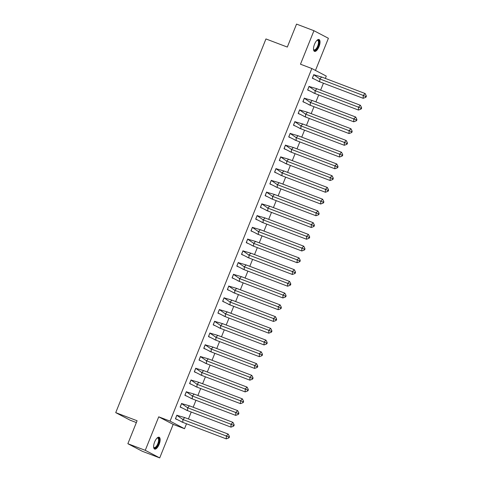 <?xml version="1.0" encoding="UTF-8"?>
<svg xmlns="http://www.w3.org/2000/svg" width="482" height="482" viewBox="0 0 482 482"><rect width="100%" height="100%" fill="white"/><g stroke="black" fill="none" stroke-linecap="round" stroke-linejoin="round"><path stroke-width="0.72" d="M154.638 441.976A6.332 2.531 -69.2 0 1 159.144 437.234A6.332 2.531 -69.2 0 1 159.15 444.338A6.332 2.531 -69.2 0 1 154.644 449.079A6.332 2.531 -69.2 0 1 154.638 441.976M314.517 44.272A6.332 2.531 -69.2 0 1 319.018 39.53A6.332 2.531 -69.2 0 1 319.024 46.634A6.332 2.531 -69.2 0 1 314.523 51.375A6.332 2.531 -69.2 0 1 314.517 44.272M315.475 70.432L328.399 38.289L313.945 30.709L300.479 64.208L311.824 68.516L326.278 76.096L325.344 78.415M127.863 443.711L145.263 450.321L159.717 457.9L142.317 451.291L127.863 443.711L137.093 420.75L115.728 412.634L265.95 38.946L287.314 47.061L296.544 24.1L313.945 30.709M323.422 83.211L320.626 90.164M318.698 94.954L315.903 101.907M313.975 106.697L311.185 113.65M309.257 118.439L306.462 125.392M304.534 130.182L301.738 137.135M299.816 141.925L297.02 148.878M295.092 153.668L292.297 160.62M290.375 165.416L287.579 172.369M285.651 177.159L282.856 184.112M280.934 188.902L278.138 195.855M276.21 200.645L273.415 207.597M271.487 212.387L268.697 219.34M266.769 224.13L263.973 231.083M262.045 235.879L259.25 242.832M257.328 247.621L254.532 254.574M252.604 259.364L249.809 266.317M247.887 271.107L245.091 278.06M243.163 282.85L240.367 289.803M238.445 294.592L235.65 301.545M233.722 306.341L230.926 313.294M228.998 318.084L226.209 325.037M224.281 329.827L221.485 336.779M219.557 341.569L216.761 348.522M214.839 353.312L212.044 360.265M210.116 365.055L207.32 372.008M205.398 376.803L202.603 383.756M200.675 388.546L197.879 395.499M195.957 400.289L193.162 407.242M191.233 412.032L188.438 418.985M186.51 423.774L184.528 428.709L170.074 421.129L311.824 68.516M159.717 457.9L173.183 424.401L184.528 428.709M136.364 422.563L130.182 420.214L115.728 412.634M318.156 81.151L319.596 81.753M314.258 74.987L315.168 75.355L313.788 74.608L312.336 78.217L313.74 78.903M313.433 92.893L314.873 93.496M309.534 86.73L310.444 87.097L309.064 86.35L307.612 89.965L309.016 90.646M308.715 104.636L310.155 105.239M304.817 98.473L305.733 98.822L304.347 98.093L302.889 101.708L304.299 102.395M303.991 116.385L305.431 116.987M300.093 110.215L301.009 110.565L299.623 109.836L298.171 113.451L299.575 114.138M299.274 128.128L300.708 128.73M295.376 121.958L296.291 122.308L294.9 121.578L293.448 125.193L294.851 125.88M294.55 139.87L295.99 140.473M290.652 133.701L291.568 134.05L290.182 133.321L288.73 136.936L290.134 137.623M289.833 151.613L291.267 152.216M285.934 145.45L286.838 145.817L285.458 145.07L284.006 148.679L285.41 149.366M285.109 163.356L286.549 163.958M281.211 157.192L282.121 157.56L280.741 156.813L279.289 160.428L280.693 161.108M280.385 175.099L281.825 175.701M276.487 168.935L277.409 169.284L276.017 168.555L274.565 172.17L275.969 172.857M275.668 186.847L277.108 187.444M271.77 180.678L272.685 181.027L271.3 180.298L269.848 183.913L271.252 184.6M270.944 198.59L272.384 199.193M267.046 192.42L267.962 192.77L266.576 192.041L265.124 195.656L266.528 196.343M266.227 210.333L267.661 210.935M262.329 204.163L263.238 204.531L261.859 203.784L260.401 207.399L261.81 208.085M261.503 222.075L262.943 222.678M257.605 215.912L258.521 216.255L257.135 215.532L255.683 219.141L257.087 219.828M256.786 233.818L258.219 234.421M252.887 227.655L253.797 228.022L252.411 227.275L250.959 230.884L252.363 231.571M252.062 245.561L253.502 246.163M248.164 239.397L249.08 239.747L247.694 239.018L246.242 242.633L247.646 243.32M247.344 257.31L248.778 257.906M243.446 251.14L244.362 251.49L242.97 250.761L241.518 254.376L242.922 255.062M242.621 269.052L244.061 269.655M238.723 262.883L239.638 263.232L238.253 262.503L236.801 266.118L238.204 266.805M237.897 280.795L239.337 281.398M233.999 274.626L234.921 274.975L233.529 274.246L232.077 277.861L233.481 278.548M233.18 292.538L234.62 293.14M229.281 286.374L230.191 286.736L228.811 285.995L227.359 289.604L228.763 290.291M228.456 304.281L229.896 304.883M224.558 298.117L225.474 298.46L224.088 297.737L222.636 301.346L224.04 302.033M223.738 316.023L225.172 316.626M219.84 309.86L220.756 310.209L219.37 309.48L217.912 313.095L219.322 313.776M219.015 327.772L220.455 328.369M215.117 321.602L216.032 321.952L214.647 321.223L213.195 324.838L214.598 325.525M214.297 339.515L215.731 340.117M210.399 333.345L211.315 333.695L209.923 332.966L208.471 336.581L209.875 337.267M209.574 351.257L211.014 351.86M205.675 345.088L206.585 345.455L205.205 344.708L203.753 348.323L205.157 349.01M204.856 363L206.29 363.603M200.958 356.837L201.874 357.18L200.482 356.457L199.03 360.066L200.434 360.753M200.132 374.743L201.572 375.345M196.234 368.579L197.15 368.923L195.764 368.2L194.312 371.809L195.716 372.496M195.409 386.486L196.849 387.088M191.511 380.322L192.432 380.672L191.041 379.943L189.589 383.558L190.993 384.238M190.691 398.228L192.131 398.831M186.793 392.065L187.709 392.414L186.323 391.685L184.871 395.3L186.275 395.987M185.968 409.977L187.408 410.58M182.069 403.808L182.985 404.157L181.6 403.428L180.148 407.043L181.551 407.73M181.25 421.72L182.684 422.322M177.352 415.55L178.268 415.9L176.882 415.171L175.424 418.786L176.834 419.473M173.183 424.401L158.729 416.822L145.263 450.321M158.729 416.822L170.074 421.129M319.753 81.813L319.795 78.94L313.782 74.74L312.42 78.126L319.753 81.813L363.181 98.31L363.223 95.436L319.795 78.94L321.675 77.024L313.74 74.722M313.294 78.65L312.776 78.452M365.109 93.52L366.272 95.804L365.645 96.442L363.223 95.436L365.109 93.52L321.675 77.024M365.645 96.442L365.633 97.4L363.181 98.31M365.633 97.4L366.26 96.761L366.272 95.804M316.933 40.374A5.483 2.193 -69.2 0 1 317.005 40.325A5.483 2.193 -69.2 0 1 317.072 40.289A5.483 2.193 -69.2 0 1 318.915 43.645A5.483 2.193 -69.2 0 1 315.421 50.152A5.483 2.193 -69.2 0 1 313.571 49.513A5.483 2.193 -69.2 0 1 313.523 49.363M313.517 49.315A5.073 2.03 110.8 0 0 314.065 49.851A5.073 2.03 110.8 0 0 315.132 49.658A5.073 2.03 110.8 0 0 318.132 44.693A5.073 2.03 110.8 0 0 317.668 40.361A5.073 2.03 110.8 0 0 316.903 40.404M314.204 51.182A6.296 2.512 110.8 0 0 315.3 50.881A6.296 2.512 110.8 0 0 318.945 44.995A6.296 2.512 110.8 0 0 318.65 39.464M157.06 438.078A5.483 2.193 -69.2 0 1 157.132 438.036A5.483 2.193 -69.2 0 1 157.198 437.993A5.483 2.193 -69.2 0 1 159.036 441.349A5.483 2.193 -69.2 0 1 155.541 447.856A5.483 2.193 -69.2 0 1 153.692 447.218A5.483 2.193 -69.2 0 1 153.644 447.067M153.644 447.019A5.073 2.03 110.8 0 0 154.186 447.561A5.073 2.03 110.8 0 0 155.252 447.362A5.073 2.03 110.8 0 0 158.253 442.398A5.073 2.03 110.8 0 0 157.789 438.066A5.073 2.03 110.8 0 0 157.024 438.114M154.324 448.887A6.296 2.512 110.8 0 0 155.427 448.585A6.296 2.512 110.8 0 0 159.072 442.699A6.296 2.512 110.8 0 0 158.777 437.168M315.029 93.556L315.071 90.682L309.064 86.483L307.703 89.875L315.029 93.556L358.463 110.053L358.506 107.179L315.071 90.682L316.957 88.766L309.016 86.465M308.57 90.393L308.058 90.194M360.385 105.263L361.554 107.546L360.928 108.185L358.506 107.179L360.385 105.263L316.957 88.766M360.928 108.185L360.91 109.143L358.463 110.053M360.91 109.143L361.542 108.504L361.554 107.546M310.312 105.305L310.354 102.425L304.341 98.226L302.979 101.618L310.312 105.305L353.74 121.795L353.782 118.921L310.354 102.425L312.234 100.509L304.299 98.214M303.853 102.136L303.335 101.937M355.668 117.005L356.831 119.289L356.204 119.928L353.782 118.921L355.668 117.005L312.234 100.509M356.204 119.928L356.192 120.886L353.74 121.795M356.192 120.886L356.819 120.253L356.831 119.289M305.588 117.048L305.63 114.168L299.623 109.974L298.262 113.36L305.588 117.048L349.022 133.544L349.064 130.664L305.63 114.168L307.516 112.258L299.575 109.956M299.129 113.879L298.617 113.686M350.944 128.748L352.113 131.038L351.486 131.67L349.064 130.664L350.944 128.748L307.516 112.258M351.486 131.67L351.468 132.634L349.022 133.544M351.468 132.634L352.095 131.996L352.113 131.038M300.864 128.79L300.913 125.91L294.9 121.717L293.538 125.103L300.864 128.79L344.299 145.287L344.341 142.407L300.913 125.91L302.792 124.001L294.857 121.699M294.412 125.621L293.893 125.428M346.227 140.497L347.389 142.78L346.763 143.419L344.341 142.407L346.227 140.497L302.792 124.001M346.763 143.419L346.751 144.377L344.299 145.287M346.751 144.377L347.377 143.738L347.389 142.78M296.147 140.533L296.189 137.653L290.182 133.46L288.82 136.846L296.147 140.533L339.575 157.03L339.623 154.15L296.189 137.653L298.075 135.743L290.134 133.442M289.688 137.364L289.176 137.171M341.503 152.24L342.672 154.523L342.045 155.162L339.623 154.15L341.503 152.24L298.075 135.743M342.045 155.162L342.027 156.12L339.575 157.03M342.027 156.12L342.654 155.481L342.672 154.523M291.423 152.276L291.465 149.402L285.458 145.203L284.097 148.589L291.423 152.276L334.857 168.772L334.9 165.892L291.465 149.402L293.351 147.486L285.41 145.184M284.964 149.107L284.452 148.914M336.785 163.982L337.948 166.266L337.322 166.905L334.9 165.892L336.785 163.982L293.351 147.486M337.322 166.905L337.31 167.863L334.857 168.772M337.31 167.863L337.936 167.224L337.948 166.266M286.706 164.019L286.748 161.145L280.735 156.945L279.373 160.337L286.706 164.019L330.134 180.515L330.176 177.641L286.748 161.145L288.628 159.229L280.693 156.927M280.247 160.855L279.729 160.657M332.062 175.725L333.231 178.009L332.598 178.647L330.176 177.641L332.062 175.725L288.628 159.229M332.598 178.647L332.586 179.605L330.134 180.515M332.586 179.605L333.213 178.967L333.231 178.009M281.982 175.767L282.024 172.887L276.017 168.688L274.656 172.08L281.982 175.767L325.416 192.258L325.458 189.384L282.024 172.887L283.91 170.971L275.969 168.676M275.523 172.598L275.011 172.399M327.338 187.468L328.507 189.751L327.881 190.39L325.458 189.384L327.338 187.468L283.91 170.971M327.881 190.39L327.862 191.348L325.416 192.258M327.862 191.348L328.495 190.715L328.507 189.751M277.264 187.51L277.307 184.63L271.294 180.437L269.932 183.823L277.264 187.51L320.693 204.007L320.735 201.127L277.307 184.63L279.186 182.72L271.252 180.419M270.806 184.341L270.288 184.142M322.621 199.211L323.784 201.5L323.157 202.133L320.735 201.127L322.621 199.211L279.186 182.72M323.157 202.133L323.145 203.097L320.693 204.007M323.145 203.097L323.771 202.458L323.784 201.5M272.541 199.253L272.583 196.373L266.576 192.179L265.214 195.565L272.541 199.253L315.975 215.749L316.017 212.869L272.583 196.373L274.469 194.463L266.528 192.161M266.082 196.084L265.57 195.891M317.897 210.959L319.066 213.243L318.439 213.875L316.017 212.869L317.897 210.959L274.469 194.463M318.439 213.875L318.421 214.839L315.975 215.749M318.421 214.839L319.054 214.201L319.066 213.243M267.823 210.995L267.865 208.116L261.853 203.922L260.491 207.308L267.823 210.995L311.252 227.492L311.294 224.612L267.865 208.116L269.745 206.206L261.81 203.904M261.365 207.826L260.846 207.634M313.18 222.702L314.342 224.986L313.716 225.624L311.294 224.612L313.18 222.702L269.745 206.206M313.716 225.624L313.704 226.582L311.252 227.492M313.704 226.582L314.33 225.944L314.342 224.986M263.1 222.738L263.142 219.864L257.135 215.665L255.773 219.051L263.1 222.738L306.534 239.235L306.576 236.355L263.142 219.864L265.028 217.948L257.087 215.647M256.641 219.569L256.129 219.376M308.456 234.445L309.625 236.728L308.998 237.367L306.576 236.355L308.456 234.445L265.028 217.948M308.998 237.367L308.98 238.325L306.534 239.235M308.98 238.325L309.607 237.686L309.625 236.728M258.376 234.481L258.424 231.607L252.411 227.408L251.05 230.8L258.376 234.481L301.81 250.977L301.853 248.103L258.424 231.607L260.304 229.691L252.369 227.39M251.923 231.318L251.405 231.119M303.738 246.188L304.901 248.471L304.275 249.11L301.853 248.103L303.738 246.188L260.304 229.691M304.275 249.11L304.263 250.068L301.81 250.977M304.263 250.068L304.889 249.429L304.901 248.471M253.659 246.224L253.701 243.35L247.694 239.15L246.332 242.542L253.659 246.224L297.087 262.72L297.135 259.846L253.701 243.35L255.587 241.434L247.646 239.138M247.2 243.061L246.682 242.862M299.015 257.93L300.184 260.214L299.551 260.852L297.135 259.846L299.015 257.93L255.587 241.434M299.551 260.852L299.539 261.81L297.087 262.72M299.539 261.81L300.166 261.178L300.184 260.214M248.935 257.972L248.977 255.092L242.97 250.899L241.609 254.285L248.935 257.972L292.369 274.469L292.411 271.589L248.977 255.092L250.863 253.183L242.922 250.881M242.476 254.803L241.964 254.604M294.297 269.673L295.46 271.956L294.833 272.595L292.411 271.589L294.297 269.673L250.863 253.183M294.833 272.595L294.821 273.559L292.369 274.469M294.821 273.559L295.448 272.92L295.46 271.956M244.217 269.715L244.26 266.835L238.247 262.642L236.885 266.028L244.217 269.715L287.646 286.212L287.688 283.332L244.26 266.835L246.139 264.925L238.204 262.624M237.759 266.546L237.24 266.353M289.574 281.422L290.742 283.705L290.11 284.338L287.688 283.332L289.574 281.422L246.139 264.925M290.11 284.338L290.098 285.302L287.646 286.212M290.098 285.302L290.724 284.663L290.742 283.705M239.494 281.458L239.536 278.578L233.529 274.385L232.167 277.771L239.494 281.458L282.928 297.954L282.97 295.074L239.536 278.578L241.422 276.668L233.481 274.366M233.035 278.289L232.523 278.096M284.85 293.164L286.019 295.448L285.392 296.087L282.97 295.074L284.85 293.164L241.422 276.668M285.392 296.087L285.374 297.045L282.928 297.954M285.374 297.045L286.007 296.406L286.019 295.448M234.776 293.201L234.818 290.321L228.805 286.127L227.444 289.513L234.776 293.201L278.204 309.697L278.247 306.817L234.818 290.321L236.698 288.411L228.763 286.109M228.317 290.031L227.799 289.839M280.132 304.907L281.295 307.191L280.669 307.829L278.247 306.817L280.132 304.907L236.698 288.411M280.669 307.829L280.657 308.787L278.204 309.697M280.657 308.787L281.283 308.149L281.295 307.191M230.053 304.943L230.095 302.069L224.088 297.87L222.726 301.256L230.053 304.943L273.487 321.44L273.529 318.566L230.095 302.069L231.981 300.153L224.04 297.852M223.594 301.78L223.082 301.581M275.409 316.65L276.578 318.933L275.951 319.572L273.529 318.566L275.409 316.65L231.981 300.153M275.951 319.572L275.933 320.53L273.487 321.44M275.933 320.53L276.56 319.891L276.578 318.933M225.335 316.686L225.377 313.812L219.364 309.613L218.003 313.005L225.335 316.686L268.763 333.183L268.805 330.309L225.377 313.812L227.257 311.896L219.322 309.601M218.876 313.523L218.358 313.324M270.691 328.393L271.854 330.676L271.227 331.315L268.805 330.309L270.691 328.393L227.257 311.896M271.227 331.315L271.215 332.273L268.763 333.183M271.215 332.273L271.842 331.634L271.854 330.676M220.611 328.435L220.654 325.555L214.647 321.361L213.285 324.748L220.611 328.435L264.046 344.931L264.088 342.051L220.654 325.555L222.539 323.639L214.598 321.343M214.153 325.266L213.64 325.067M265.968 340.135L267.136 342.419L266.51 343.057L264.088 342.051L265.968 340.135L222.539 323.639M266.51 343.057L266.492 344.015L264.046 344.931M266.492 344.015L267.118 343.383L267.136 342.419M215.888 340.178L215.936 337.298L209.923 333.104L208.561 336.49L215.888 340.178L259.322 356.674L259.364 353.794L215.936 337.298L217.816 335.388L209.881 333.086M209.429 337.008L208.917 336.816M261.25 351.884L262.413 354.168L261.786 354.8L259.364 353.794L261.25 351.884L217.816 335.388M261.786 354.8L261.774 355.764L259.322 356.674M261.774 355.764L262.401 355.126L262.413 354.168M211.17 351.92L211.212 349.04L205.205 344.847L203.844 348.233L211.17 351.92L254.598 368.417L254.647 365.537L211.212 349.04L213.092 347.13L205.157 344.829M204.711 348.751L204.193 348.558M256.526 363.627L257.695 365.91L257.063 366.549L254.647 365.537L256.526 363.627L213.092 347.13M257.063 366.549L257.051 367.507L254.598 368.417M257.051 367.507L257.677 366.868L257.695 365.91M206.447 363.663L206.489 360.783L200.482 356.59L199.12 359.976L206.447 363.663L249.881 380.159L249.923 377.279L206.489 360.783L208.375 358.873L200.434 356.572M199.988 360.494L199.476 360.301M251.809 375.37L252.972 377.653L252.345 378.292L249.923 377.279L251.809 375.37L208.375 358.873M252.345 378.292L252.333 379.25L249.881 380.159M252.333 379.25L252.96 378.611L252.972 377.653M201.729 375.406L201.771 372.532L195.758 368.332L194.397 371.718L201.729 375.406L245.157 391.902L245.199 389.028L201.771 372.532L203.651 370.616L195.716 368.314M195.27 372.243L194.752 372.044M247.085 387.112L248.254 389.396L247.621 390.034L245.199 389.028L247.085 387.112L203.651 370.616M247.621 390.034L247.609 390.992L245.157 391.902M247.609 390.992L248.236 390.354L248.254 389.396M197.005 387.148L197.048 384.274L191.041 380.075L189.679 383.467L197.005 387.148L240.44 403.645L240.482 400.771L197.048 384.274L198.933 382.359L190.993 380.057M190.547 383.985L190.035 383.786M242.362 398.855L243.531 401.138L242.904 401.777L240.482 400.771L242.362 398.855L198.933 382.359M242.904 401.777L242.886 402.735L240.44 403.645M242.886 402.735L243.518 402.096L243.531 401.138M192.288 398.897L192.33 396.017L186.317 391.824L184.955 395.21L192.288 398.897L235.716 415.388L235.758 412.514L192.33 396.017L194.21 394.101L186.275 391.806M185.829 395.728L185.311 395.529M237.644 410.598L238.807 412.881L238.18 413.52L235.758 412.514L237.644 410.598L194.21 394.101M238.18 413.52L238.168 414.478L235.716 415.388M238.168 414.478L238.795 413.845L238.807 412.881M187.564 410.64L187.606 407.76L181.6 403.567L180.238 406.953L187.564 410.64L230.999 427.136L231.041 424.256L187.606 407.76L189.492 405.85L181.551 403.548M181.105 407.471L180.593 407.278M232.92 422.346L234.089 424.63L233.463 425.263L231.041 424.256L232.92 422.346L189.492 405.85M233.463 425.263L233.445 426.227L230.999 427.136M233.445 426.227L234.071 425.588L234.089 424.63M182.847 422.383L182.889 419.503L176.876 415.309L175.514 418.695L182.847 422.383L226.275 438.879L226.317 435.999L182.889 419.503L184.769 417.593L176.834 415.291M176.388 419.213L175.87 419.021M228.203 434.089L229.366 436.373L228.739 437.011L226.317 435.999L228.203 434.089L184.769 417.593M228.739 437.011L228.727 437.969L226.275 438.879M228.727 437.969L229.354 437.331L229.366 436.373"/></g></svg>
